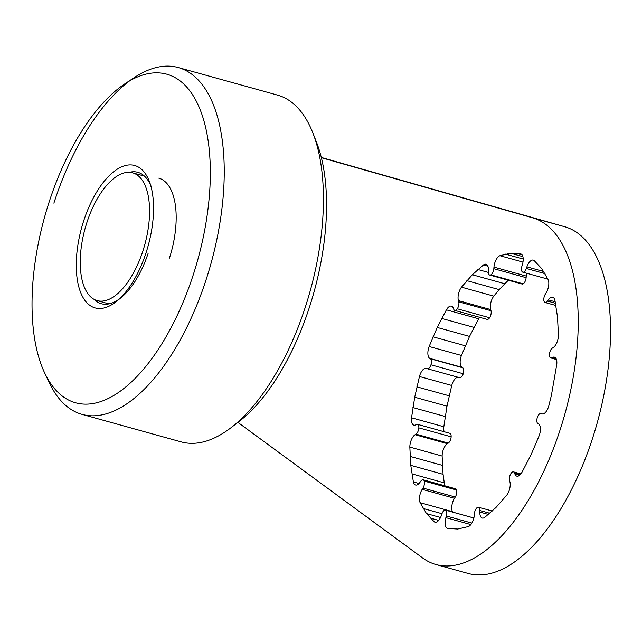 <?xml version="1.0" encoding="UTF-8"?>
<svg xmlns="http://www.w3.org/2000/svg" width="642" height="642" viewBox="0 0 642 642"><rect width="100%" height="100%" fill="white"/><g stroke="black" fill="none" stroke-linecap="round" stroke-linejoin="round"><path stroke-width="0.96" d="M143.005 250.645A66.303 30.92 -74.5 0 0 132.645 172.842A66.303 30.92 -74.5 0 0 86.806 222.806A66.303 30.92 -74.5 0 0 97.175 300.608A66.303 30.92 -74.5 0 0 143.005 250.645M321.377 157.699L532.523 217.807A179.961 83.933 105.5 0 1 545.62 224.299A179.961 83.933 105.5 0 1 560.49 428.655A179.961 83.933 105.5 0 1 435.998 564.535A179.961 83.933 105.5 0 1 422.653 557.978L237.917 422.396M435.998 564.535L468.291 573.499A179.961 83.933 -74.5 0 0 592.783 437.619A179.961 83.933 -74.5 0 0 577.912 233.263A179.961 83.933 -74.5 0 0 564.816 226.77L321.313 157.45M551.39 395.432L548.822 405.776A9.47 4.414 105.5 0 1 541.976 413.929A9.47 4.414 105.5 0 1 541.784 413.865L541.037 413.576A5.232 2.44 -74.5 0 0 540.941 413.544A5.232 2.44 -74.5 0 0 537.33 417.485A5.232 2.44 -74.5 0 0 537.836 423.487L538.542 423.913A9.47 4.414 105.5 0 1 539.136 435.782L531.038 454.833L521.882 472.44A9.47 4.414 105.5 0 1 516.826 476.147A9.47 4.414 105.5 0 1 514.932 474.077L514.531 473.01A5.232 2.44 -74.5 0 0 513.496 471.87A5.232 2.44 -74.5 0 0 510.976 473.483A5.232 2.44 -74.5 0 0 509.547 480.489L509.876 481.669A9.47 4.414 105.5 0 1 506.787 495.11L495.937 507.525L484.822 517.324A9.47 4.414 105.5 0 1 482.238 518.038A9.47 4.414 105.5 0 1 479.831 512.067L479.887 510.502A5.232 2.44 -74.5 0 0 478.555 507.22A5.232 2.44 -74.5 0 0 477.431 507.413A5.232 2.44 -74.5 0 0 474.446 513.56L474.318 515.165A9.47 4.414 105.5 0 1 468.363 526.576L457.674 529.04L447.578 528.398A9.47 4.414 105.5 0 1 447.482 528.374A9.47 4.414 105.5 0 1 445.877 517.653L446.375 516.016A5.232 2.44 -74.5 0 0 445.684 510.189A5.232 2.44 -74.5 0 0 445.484 510.109A5.232 2.44 -74.5 0 0 441.945 513.817L441.391 515.43A9.47 4.414 105.5 0 1 434.971 522.179A9.47 4.414 105.5 0 1 434.177 521.753L426.505 513.6L420.133 502.686A9.47 4.414 105.5 0 1 422.179 489.34L422.982 488.064A5.232 2.44 -74.5 0 0 424.242 481.067A5.232 2.44 -74.5 0 0 423.15 479.775A5.232 2.44 -74.5 0 0 420.751 481.211L419.916 482.391A9.47 4.414 105.5 0 1 415.559 485.007A9.47 4.414 105.5 0 1 413.376 481.933L410.776 465.354L409.837 447.089A9.47 4.414 105.5 0 1 415.085 434.714L415.976 434.144A5.232 2.44 -74.5 0 0 418.849 427.853A5.232 2.44 -74.5 0 0 417.525 424.338A5.232 2.44 -74.5 0 0 416.538 424.466L415.647 424.9A9.47 4.414 105.5 0 1 413.833 425.14A9.47 4.414 105.5 0 1 411.53 417.79L414.708 397.213L419.451 376.501A9.47 4.414 105.5 0 1 426.296 368.347A9.47 4.414 105.5 0 1 426.489 368.412L427.235 368.701A5.232 2.44 -74.5 0 0 427.331 368.733A5.232 2.44 -74.5 0 0 430.951 364.792A5.232 2.44 -74.5 0 0 430.437 358.79L429.739 358.364A9.47 4.414 105.5 0 1 429.145 346.495L437.242 327.444L446.399 309.829A9.47 4.414 105.5 0 1 451.446 306.13A9.47 4.414 105.5 0 1 453.34 308.2L453.742 309.267A5.232 2.44 -74.5 0 0 454.785 310.407A5.232 2.44 -74.5 0 0 457.305 308.794A5.232 2.44 -74.5 0 0 458.733 301.788L458.396 300.608A9.47 4.414 105.5 0 1 461.494 287.167L472.343 274.744L483.458 264.953A9.47 4.414 105.5 0 1 486.034 264.239A9.47 4.414 105.5 0 1 488.45 270.21L488.393 271.775A5.232 2.44 -74.5 0 0 489.726 275.057A5.232 2.44 -74.5 0 0 490.849 274.864A5.232 2.44 -74.5 0 0 493.826 268.717L493.963 267.112A9.47 4.414 105.5 0 1 499.909 255.701L510.599 253.237L520.694 253.879A9.47 4.414 105.5 0 1 520.79 253.903A9.47 4.414 105.5 0 1 522.395 264.624L521.906 266.261A5.232 2.44 -74.5 0 0 522.588 272.088A5.232 2.44 -74.5 0 0 522.797 272.16A5.232 2.44 -74.5 0 0 526.336 268.452L526.889 266.847A9.47 4.414 105.5 0 1 533.301 260.098A9.47 4.414 105.5 0 1 534.104 260.516L541.768 268.677L548.14 279.591A9.47 4.414 105.5 0 1 546.093 292.937L545.299 294.213A5.232 2.44 -74.5 0 0 544.031 301.21A5.232 2.44 -74.5 0 0 545.13 302.502A5.232 2.44 -74.5 0 0 547.53 301.066L548.364 299.886A9.47 4.414 105.5 0 1 552.722 297.27A9.47 4.414 105.5 0 1 554.905 300.344L557.497 316.923L558.436 335.188A9.47 4.414 105.5 0 1 553.195 347.563L552.297 348.133A5.232 2.44 -74.5 0 0 549.432 354.424A5.232 2.44 -74.5 0 0 550.748 357.939A5.232 2.44 -74.5 0 0 551.743 357.811L552.626 357.377A9.47 4.414 105.5 0 1 554.439 357.137A9.47 4.414 105.5 0 1 556.75 364.487L551.39 395.432M526.705 273.251A9.47 4.414 -74.5 0 0 526.247 276.076L526.119 277.681A5.232 2.44 105.5 0 1 523.134 283.828A5.232 2.44 105.5 0 1 522.018 284.021L489.726 275.057M508.328 280.217L499.163 289.614L493.786 296.131A9.47 4.414 -74.5 0 0 490.689 309.572L491.018 310.752A5.232 2.44 105.5 0 1 489.597 317.758A5.232 2.44 105.5 0 1 487.077 319.371L454.785 310.407M479.678 317.317A9.47 4.414 -74.5 0 0 478.691 318.801L469.535 336.416L461.438 355.459A9.47 4.414 -74.5 0 0 462.031 367.328L462.73 367.762A5.232 2.44 105.5 0 1 463.243 373.756A5.232 2.44 105.5 0 1 459.624 377.697A5.232 2.44 105.5 0 1 459.528 377.665L427.436 368.757M457.971 377.239A9.47 4.414 -74.5 0 0 451.743 385.465L447.001 406.177L443.823 426.753A9.47 4.414 -74.5 0 0 444.128 431.729M417.525 424.338L449.817 433.302A5.232 2.44 105.5 0 1 451.141 436.817A5.232 2.44 105.5 0 1 448.268 443.108L447.378 443.678A9.47 4.414 -74.5 0 0 442.129 456.053L443.068 474.318L444.705 485.761M423.15 479.775L455.435 488.739A5.232 2.44 105.5 0 1 456.534 490.031A5.232 2.44 105.5 0 1 455.274 497.028L454.472 498.304A9.47 4.414 -74.5 0 0 452.425 511.658L452.658 512.107M522.163 254.954L515.743 253.165M522.981 262.105L499.909 255.701M523.206 259.047L505.318 254.08M522.901 256.648L510.599 253.237M488.401 272.425L477.881 269.504M487.88 266.181L483.458 264.953M493.786 296.131L461.494 287.167M499.163 289.614L466.87 280.65M504.636 283.716L472.343 274.744M473.997 327.404L441.704 318.432M478.691 318.801L446.399 309.829M461.438 355.459L429.145 346.495M465.338 345.781L433.053 336.817M469.535 336.416L437.242 327.444M449.183 395.809L416.891 386.845M451.743 385.465L419.451 376.501M443.823 426.753L411.53 417.79M445.211 416.514L412.918 407.55M447.001 406.177L414.708 397.213M442.394 465.37L410.102 456.406M442.129 456.053L409.837 447.089M419.009 483.506L413.376 481.933M444.16 482.84L411.875 473.876M443.068 474.318L410.776 465.354M441.985 513.704L423.15 508.48M452.425 511.658L420.133 502.686M435.87 522.227L434.177 521.753M438.679 520.397L430.188 518.038M440.532 517.5L426.505 513.6M94.045 299.332A68.196 31.803 -74.5 0 0 101.308 303.722A68.196 31.803 -74.5 0 0 119.051 299.188M116.756 301.178A73.894 34.459 -74.5 0 0 146.232 252.234A73.894 34.459 -74.5 0 0 149.722 182.44A73.894 34.459 -74.5 0 0 83.588 221.209A73.894 34.459 -74.5 0 0 80.924 293.161A73.894 34.459 -74.5 0 0 116.756 301.178L121.25 297.503A68.196 31.803 -74.5 0 0 148.182 253.165M48.92 202.671A170.483 79.512 -74.5 0 0 44.699 373.018A170.483 79.512 -74.5 0 0 193.435 274.254A170.483 79.512 -74.5 0 0 201.428 113.032A170.483 79.512 -74.5 0 0 125.013 83.741A170.483 79.512 -74.5 0 0 48.92 202.671M44.699 373.018L49.434 382.985A179.961 83.933 -74.5 0 0 82.016 414.355A179.961 83.933 -74.5 0 0 206.427 278.732A179.961 83.933 -74.5 0 0 178.299 67.554A179.961 83.933 -74.5 0 0 134.21 77.642L125.013 83.741M129.54 80.932A179.961 83.933 -74.5 0 0 53.888 203.177M82.016 414.355L181.188 441.889A179.961 83.933 -74.5 0 0 231.064 427.668A179.961 83.933 -74.5 0 0 305.6 306.266A179.961 83.933 -74.5 0 0 312.879 132.99A179.961 83.933 -74.5 0 0 277.472 95.088L178.299 67.554M231.064 427.668L239.041 421.529A170.483 79.512 -74.5 0 0 309.661 306.523A170.483 79.512 -74.5 0 0 316.554 142.364L312.879 132.99M150.661 185.329A68.196 31.803 -74.5 0 0 137.789 172.297A68.196 31.803 -74.5 0 0 129.307 172.321M169.432 258.148A68.196 31.803 -74.5 0 0 158.775 178.131M542.578 414.002L541.037 413.576M556.277 359.071L551.743 357.811M555.868 358.276L552.626 357.377M555.45 303.265L547.53 301.066M555.178 301.78L548.364 299.886M545.026 273.644L526.336 268.452M543.622 271.494L526.889 266.847M523.134 283.828L490.849 274.864M526.119 277.681L493.826 268.717M526.247 276.076L493.963 267.112M489.597 317.758L457.305 308.794M491.018 310.752L458.733 301.788M490.689 309.572L458.396 300.608M463.243 373.756L430.951 364.792M462.73 367.762L430.437 358.79M462.031 367.328L429.739 358.364M451.141 436.817L418.849 427.853M447.378 443.678L415.085 434.714M448.268 443.108L415.976 434.144M456.534 490.031L424.242 481.067M454.472 498.304L422.179 489.34M455.274 497.028L422.982 488.064M473.86 518.014L445.684 510.189M470.843 524.586L445.877 517.653M471.862 523.094L446.375 516.016M488.361 514.435L479.831 512.067M489.806 513.255L479.887 510.502M519.522 475.345L514.932 474.077M520.317 474.615L514.531 473.01M564.816 226.77L532.523 217.807M144.458 176.117L132.645 172.842M108.988 303.891L97.175 300.608M542.594 414.002L540.941 413.544M556.437 359.512L550.748 357.939M555.86 305.48L545.13 302.502M547.907 279.134L522.797 272.16M459.624 377.697L427.331 368.733M473.86 517.99L445.484 510.109M492.245 511.024L478.555 507.22M520.895 473.924L513.496 471.87M151.681 187.913L149.722 182.44"/></g></svg>
